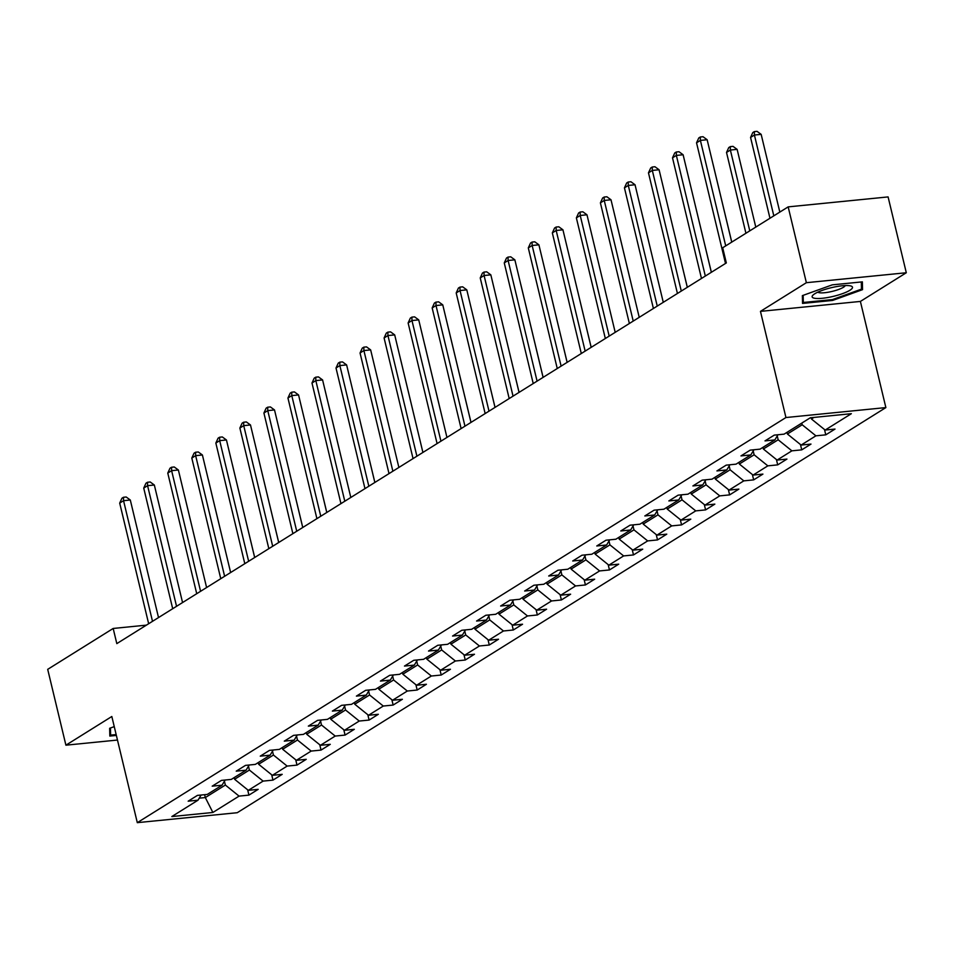 <?xml version="1.0" encoding="UTF-8"?>
<svg xmlns="http://www.w3.org/2000/svg" width="954" height="954" viewBox="0 0 954 954"><rect width="100%" height="100%" fill="white"/><g stroke="black" fill="none" stroke-linecap="round" stroke-linejoin="round"><path stroke-width="1.43" d="M906.3 272.749L806.368 282.694L760.457 311.374L860.389 301.428L906.3 272.749L888.091 196.918L788.171 206.875L722.691 247.766L726.328 262.934L116.817 643.616L113.18 628.459L47.7 669.35L65.909 745.181L117.473 740.042M860.389 301.428L885.872 407.585L237.236 812.713L137.304 822.658L785.941 417.53L885.872 407.585M212.873 812.474L239.072 796.113L248.922 795.123L258.176 789.352L248.314 790.341L263.101 781.099L272.963 780.122L282.205 774.338L272.355 775.328L287.142 766.086L296.992 765.108L306.246 759.336L296.384 760.314L311.171 751.072L321.033 750.094L330.275 744.323L320.425 745.301L335.212 736.059L345.074 735.081L354.316 729.309L344.454 730.287L359.241 721.045L369.103 720.067L378.344 714.296L368.494 715.273L383.281 706.043L393.143 705.054L402.385 699.282L392.523 700.26L407.31 691.03L417.172 690.04L426.414 684.268L416.564 685.258L431.351 676.016L441.213 675.038L450.455 669.255L440.593 670.245L455.392 661.003L465.242 660.025L474.484 654.253L464.634 655.231L479.421 645.989L489.283 645.011L498.525 639.24L488.663 640.217L503.462 630.976L513.312 629.998L522.553 624.226L512.703 625.204L527.49 615.962L537.352 614.984L546.594 609.212L536.732 610.19L551.531 600.96L561.381 599.971L570.623 594.199L560.773 595.177L575.56 585.947L585.422 584.957L594.664 579.185L584.802 580.175L599.601 570.933L609.451 569.955L618.705 564.172L608.843 565.162L623.63 555.92L633.492 554.942L642.734 549.17L632.872 550.148L647.671 540.906L657.521 539.928L666.774 534.157L656.912 535.134L671.699 525.892L681.561 524.915L690.803 519.143L680.953 520.121L695.74 510.879L705.59 509.901L714.844 504.129L704.982 505.107L719.769 495.877L729.631 494.887L738.873 489.116L729.023 490.094L743.81 480.864L753.672 479.874L762.914 474.102L753.052 475.092L767.839 465.85L777.701 464.872L786.943 459.089L777.093 460.078L791.88 450.837L801.742 449.859L810.983 444.087L801.121 445.065L815.909 435.823L825.77 434.845L835.012 429.073L825.162 430.051L851.35 413.69L810.304 417.78L784.105 434.142L774.254 435.119L765.001 440.891L774.863 439.913L760.076 449.143L750.214 450.133L740.972 455.905L750.834 454.927L736.035 464.157L726.185 465.147L716.931 470.918L726.793 469.928L712.006 479.17L702.144 480.148L692.902 485.932L702.752 484.942L687.965 494.184L678.115 495.162L668.861 500.933L678.723 499.956L663.936 509.197L654.074 510.175L644.832 515.947L654.682 514.969L639.895 524.211L630.034 525.189L620.792 530.961L630.654 529.983L615.867 539.225L606.005 540.202L596.763 545.974L606.613 544.996L591.826 554.226L581.964 555.216L572.722 560.988L582.584 560.01L567.785 569.24L557.935 570.23L548.693 576.001L558.543 575.012L543.756 584.253L533.894 585.231L524.652 591.015L534.514 590.025L519.715 599.267L509.865 600.245L500.623 606.017L510.473 605.039L495.686 614.281L485.824 615.258L476.583 621.03L486.445 620.052L471.646 629.294L461.796 630.272L452.554 636.044L462.404 635.066L447.617 644.308L437.755 645.286L428.513 651.057L438.375 650.079L423.576 659.309L413.726 660.299L404.472 666.071L414.334 665.093L399.547 674.323L389.685 675.313L380.443 681.084L390.305 680.095L375.506 689.337L365.656 690.314L356.402 696.098L366.264 695.108L351.477 704.35L341.615 705.328L332.374 711.1L342.236 710.122L327.437 719.364L317.587 720.342L308.333 726.113L318.195 725.135L303.408 734.377L293.546 735.355L284.304 741.127L294.154 740.149L279.367 749.391L269.505 750.369L260.263 756.14L270.125 755.163L255.338 764.392L245.476 765.382L236.234 771.154L246.084 770.176L231.297 779.406L221.435 780.396L212.193 786.168L222.055 785.19L207.268 794.42L197.406 795.397L188.165 801.181L198.015 800.191L171.827 816.552L212.873 812.474L205.325 797.568L225.359 785.047L224.428 781.207M801.801 423.087L802.195 424.768L787.408 434.01L787.002 432.329M777.951 434.75L774.863 439.913M815.909 435.823L802.195 424.768M801.121 445.065L787.408 434.01M777.236 435.93L778.166 439.782L763.367 449.012L762.973 447.343M753.91 449.763L750.834 454.927M791.88 450.837L778.166 439.782M777.093 460.078L763.367 449.012M753.207 450.944L754.125 454.796L739.338 464.026L738.933 462.356M729.882 464.777L726.793 469.928M767.839 465.85L754.125 454.796M753.052 475.092L739.338 464.026M729.166 465.957L730.096 469.797L715.297 479.039L714.904 477.358M705.841 479.79L702.752 484.942M743.81 480.864L730.096 469.797M729.023 490.094L715.297 479.039M705.137 480.971L706.055 484.811L691.268 494.053L690.863 492.371M681.8 494.792L678.723 499.956M719.769 495.877L706.055 484.811M704.982 505.107L691.268 494.053M681.096 495.985L682.027 499.824L667.228 509.066L666.834 507.385M657.771 509.806L654.682 514.969M695.74 510.879L682.027 499.824M680.953 520.121L667.228 509.066M657.067 510.986L657.986 514.838L643.199 524.08L642.793 522.398M633.73 524.819L630.654 529.983M671.699 525.892L657.986 514.838M656.912 535.134L643.199 524.08M633.027 526L633.957 529.852L619.158 539.093L618.764 537.412M609.701 539.833L606.613 544.996M647.671 540.906L633.957 529.852M632.872 550.148L619.158 539.093M608.998 541.013L609.916 544.865L595.129 554.095L594.724 552.426M585.661 554.846L582.584 560.01M623.63 555.92L609.916 544.865M608.843 565.162L595.129 554.095M584.957 556.027L585.887 559.879L571.088 569.109L570.683 567.439M561.632 569.86L558.543 575.012M599.601 570.933L585.887 559.879M584.802 580.175L571.088 569.109M560.928 571.041L561.846 574.88L547.059 584.122L546.654 582.441M537.591 584.874L534.514 590.025M575.56 585.947L561.846 574.88M560.773 595.177L547.059 584.122M536.887 586.054L537.817 589.894L523.019 599.136L522.613 597.454M513.562 599.875L510.473 605.039M551.531 600.96L537.817 589.894M536.732 610.19L523.019 599.136M512.858 601.068L513.777 604.908L498.99 614.149L498.584 612.468M489.521 614.889L486.445 620.052M527.49 615.962L513.777 604.908M512.703 625.204L498.99 614.149M488.818 616.069L489.736 619.921L474.949 629.163L474.543 627.482M465.492 629.902L462.404 635.066M503.462 630.976L489.736 619.921M488.663 640.217L474.949 629.163M464.777 631.083L465.707 634.935L450.92 644.177L450.515 642.495M441.452 644.916L438.375 650.079M479.421 645.989L465.707 634.935M464.634 655.231L450.92 644.177M440.748 646.096L441.666 649.948L426.879 659.178L426.474 657.509M417.423 659.929L414.334 665.093M455.392 661.003L441.666 649.948M440.593 670.245L426.879 659.178M416.707 661.11L417.637 664.962L402.85 674.192L402.445 672.522M393.382 674.943L390.305 680.095M431.351 676.016L417.637 664.962M416.564 685.258L402.85 674.192M392.678 676.124L393.597 679.963L378.81 689.205L378.404 687.524M369.353 689.957L366.264 695.108M407.31 691.03L393.597 679.963M392.523 700.26L378.81 689.205M368.638 691.137L369.568 694.977L354.769 704.219L354.375 702.538M345.312 704.958L342.236 710.122M383.281 706.043L369.568 694.977M368.494 715.273L354.769 704.219M344.609 706.151L345.527 709.991L330.74 719.233L330.334 717.551M321.283 719.972L318.195 725.135M359.241 721.045L345.527 709.991M344.454 730.287L330.74 719.233M320.568 721.152L321.498 725.004L306.699 734.246L306.306 732.565M297.243 734.985L294.154 740.149M335.212 736.059L321.498 725.004M320.425 745.301L306.699 734.246M296.539 736.166L297.457 740.018L282.67 749.26L282.265 747.578M273.202 749.999L270.125 755.163M311.171 751.072L297.457 740.018M296.384 760.314L282.67 749.26M272.498 751.18L273.428 755.031L258.629 764.261L258.236 762.592M249.173 765.013L246.084 770.176M287.142 766.086L273.428 755.031M272.355 775.328L258.629 764.261M248.469 766.193L249.388 770.045L234.601 779.275L234.195 777.605M225.132 780.026L222.055 785.19M263.101 781.099L249.388 770.045M248.314 790.341L234.601 779.275M204.633 794.682L205.325 797.568L199.231 798.164M201.103 795.04L198.015 800.191M239.072 796.113L225.359 785.047M806.368 282.694L788.171 206.875M760.457 311.374L785.941 417.53M137.304 822.658L111.821 716.502L65.909 745.181M146.391 625.144L113.18 628.459M811.127 417.697L811.449 418.997L813.977 417.411M825.162 430.051L811.449 418.997M248.922 795.123L247.646 789.793M272.963 780.122L271.687 774.791M296.992 765.108L295.716 759.778M321.033 750.094L319.757 744.764M345.074 735.081L343.786 729.75M369.103 720.067L367.827 714.737M393.143 705.054L391.856 699.723M417.172 690.04L415.896 684.71M441.213 675.038L439.925 669.708M465.242 660.025L463.966 654.694M489.283 645.011L487.995 639.681M513.312 629.998L512.036 624.667M537.352 614.984L536.065 609.654M561.381 599.971L560.105 594.64M585.422 584.957L584.146 579.627M609.451 569.955L608.175 564.625M633.492 554.942L632.216 549.611M657.521 539.928L656.245 534.598M681.561 524.915L680.285 519.584M705.59 509.901L704.314 504.571M729.631 494.887L728.355 489.557M753.672 479.874L752.384 474.543M777.701 464.872L776.425 459.542M801.742 449.859L800.454 444.528M825.77 434.845L824.494 429.515M114.253 726.626L109.65 728.284L109.829 736.071L116.364 735.427M832.282 284.852L802.362 295.633L802.541 303.42L832.639 300.427L862.547 289.646L862.368 281.859L832.282 284.852M861.367 284.721L862.547 289.646M832.437 299.58L832.639 300.427M158.519 617.572L130.304 500.015L123.555 500.695L152.509 621.328M119.703 503.104L121.933 498.226L123.471 497.272L123.555 500.695L119.703 503.104L148.657 623.737M123.471 497.272L126.178 496.998L130.304 500.015M200.578 591.301L171.625 470.668L178.374 470L206.601 587.545L184.313 494.649M116.161 734.58L110.616 735.129L110.449 727.997M109.722 731.42L110.616 735.129M814.752 293.784A20.761 4.448 166.5 0 0 813.249 294.869A20.761 4.448 166.5 0 0 823.91 298.101A20.761 4.448 166.5 0 0 849.859 290.29A20.761 4.448 166.5 0 0 850.586 285.914A20.761 4.448 166.5 0 0 833.092 287.285A20.761 4.448 166.5 0 0 814.752 293.784M817.864 292.139A14.215 3.041 166.5 0 0 829.193 292.043A14.215 3.041 166.5 0 0 843.467 287.249A14.215 3.041 166.5 0 0 845.232 285.568M861.307 281.967L861.474 289.134L832.484 299.58L803.328 302.478L803.161 295.346M802.433 298.769L803.328 302.478M182.56 602.558L154.333 485.014L147.584 485.681L176.55 606.315M143.732 488.09L145.974 483.225L147.512 482.259L147.584 485.681L143.732 488.09L172.698 608.724M147.512 482.259L150.207 481.985L154.333 485.014M167.773 473.077L170.003 468.211L171.541 467.245L171.625 470.668L167.773 473.077L196.727 593.71M171.541 467.245L174.248 466.983L178.374 470M224.619 576.288L195.653 455.654L202.403 454.986L230.629 572.531L208.354 479.635M254.694 557.506L232.382 464.622M191.802 458.063L194.044 453.198L195.582 452.232L195.653 455.654L191.802 458.063L220.768 578.696M195.582 452.232L198.277 451.969L202.403 454.986M254.67 557.53L226.444 439.973L219.694 440.641L248.648 561.274M215.842 443.05L218.072 438.184L219.611 437.218L219.694 440.641L215.842 443.05L244.796 563.683M219.611 437.218L222.318 436.956L226.444 439.973M278.699 542.516L250.485 424.959L243.723 425.639L272.689 546.272M239.871 428.036L242.113 423.171L243.652 422.217L243.723 425.639L239.871 428.036L268.837 548.669M243.652 422.217L246.347 421.942L250.485 424.959M278.723 542.504L256.399 449.608M302.764 527.49L280.428 434.595M326.793 512.477L304.493 419.581M344.799 501.232L315.834 380.598L322.583 379.93L350.81 497.475L328.534 404.568M374.862 482.45L352.527 389.542M392.869 471.204L363.903 350.571L370.653 349.903L398.879 467.448L376.568 374.528M416.898 456.191L387.944 335.558L394.694 334.89L422.908 452.446L400.632 359.539M440.939 441.189L411.973 320.556L418.723 319.876L446.949 437.433L424.673 344.525M471.002 422.407L448.702 329.512M495.043 407.394L472.719 314.51M519.071 392.38L496.748 299.496M543.112 377.367L520.812 284.483M567.141 362.353L544.841 269.469M591.182 347.339L568.846 254.432M609.177 336.106L580.223 215.473L586.972 214.793L615.199 332.35L592.887 239.418M633.217 321.093L604.252 200.459L611.001 199.78L639.228 317.336L616.952 224.428M657.246 306.079L628.292 185.446L635.042 184.766L663.269 302.323L640.981 209.415M687.321 287.297L664.998 194.413M302.74 527.502L274.513 409.946L267.764 410.625L296.73 531.259M263.912 413.022L266.142 408.157L267.68 407.203L267.764 410.625L263.912 413.022L292.878 533.656M267.68 407.203L270.387 406.929L274.513 409.946M326.769 512.489L298.554 394.932L291.793 395.612L320.759 516.245M287.941 398.021L290.183 393.143L291.721 392.189L291.793 395.612L287.941 398.021L316.907 518.654M291.721 392.189L294.416 391.915L298.554 394.932M311.982 383.007L314.212 378.142L315.75 377.176L315.834 380.598L311.982 383.007L340.948 503.64M315.75 377.176L318.457 376.902L322.583 379.93M374.839 482.462L346.624 364.917L339.862 365.585L368.828 486.218M336.011 367.994L338.253 363.128L339.791 362.162L339.862 365.585L336.011 367.994L364.977 488.627M339.791 362.162L342.498 361.9L346.624 364.917M360.052 352.98L362.281 348.115L363.832 347.149L363.903 350.571L360.052 352.98L389.017 473.613M363.832 347.149L366.527 346.886L370.653 349.903M384.092 337.966L386.322 333.101L387.861 332.135L387.944 335.558L384.092 337.966L413.046 458.6M387.861 332.135L390.568 331.873L394.694 334.89M408.121 322.953L410.351 318.087L411.901 317.122L411.973 320.556L408.121 322.953L437.087 443.586M411.901 317.122L414.596 316.859L418.723 319.876M470.978 422.419L442.763 304.863L436.014 305.542L464.968 426.176M432.162 307.939L434.392 303.074L435.93 302.12L436.014 305.542L432.162 307.939L461.116 428.573M435.93 302.12L438.637 301.846L442.763 304.863M495.019 407.406L466.792 289.849L460.043 290.529L489.008 411.162M456.191 292.938L458.421 288.06L459.971 287.106L460.043 290.529L456.191 292.938L485.157 413.571M459.971 287.106L462.666 286.832L466.792 289.849M519.048 392.392L490.833 274.847L484.083 275.515L513.037 396.148M480.232 277.924L482.462 273.059L484 272.093L484.083 275.515L480.232 277.924L509.186 398.557M484 272.093L486.707 271.818L490.833 274.847M543.088 377.379L514.862 259.834L508.112 260.502L537.078 381.135M504.261 262.91L506.502 258.045L508.041 257.079L508.112 260.502L504.261 262.91L533.226 383.544M508.041 257.079L510.736 256.817L514.862 259.834M567.117 362.365L538.903 244.82L532.153 245.488L561.107 366.121M528.301 247.897L530.531 243.031L532.07 242.066L532.153 245.488L528.301 247.897L557.255 368.53M532.07 242.066L534.777 241.803L538.903 244.82M591.158 347.363L562.932 229.807L556.182 230.474L585.148 351.108M552.33 232.883L554.572 228.018L556.11 227.052L556.182 230.474L552.33 232.883L581.296 353.517M556.11 227.052L558.805 226.79L562.932 229.807M576.371 217.87L578.601 213.004L580.139 212.038L580.223 215.473L576.371 217.87L605.325 338.503M580.139 212.038L582.846 211.776L586.972 214.793M600.4 202.856L602.642 197.991L604.18 197.037L604.252 200.459L600.4 202.856L629.366 323.489M604.18 197.037L606.875 196.762L611.001 199.78M624.441 187.855L626.671 182.977L628.209 182.023L628.292 185.446L624.441 187.855L653.395 308.488M628.209 182.023L630.916 181.749L635.042 184.766M711.362 272.284L689.026 179.4M687.297 287.309L659.083 169.764L652.321 170.432L681.287 291.065M648.47 172.841L650.711 167.976L652.25 167.01L652.321 170.432L648.47 172.841L677.435 293.474M652.25 167.01L654.945 166.735L659.083 169.764M731.754 242.101L713.091 164.386M711.338 272.295L683.112 154.751L676.362 155.419L705.328 276.052M672.51 157.827L674.74 152.962L676.279 151.996L676.362 155.419L672.51 157.827L701.476 278.461M676.279 151.996L678.986 151.734L683.112 154.751M755.783 227.1L737.132 149.373L730.37 150.04L726.519 152.449L745.921 233.253M749.772 230.844L730.37 150.04L730.299 146.618L732.994 146.356L737.132 149.373M726.519 152.449L728.761 147.584L730.299 146.618M731.73 242.125L707.152 139.737L700.391 140.405L725.72 245.882M696.539 142.814L698.781 137.948L700.319 136.982L700.391 140.405L696.539 142.814L725.505 263.447M700.319 136.982L703.015 136.72L707.152 139.737M779.823 212.086L761.161 134.359L754.411 135.027L750.559 137.436L769.961 218.239M773.813 215.842L754.411 135.027L754.328 131.604L757.035 131.342L761.161 134.359M750.559 137.436L752.789 132.57L754.328 131.604"/></g></svg>
